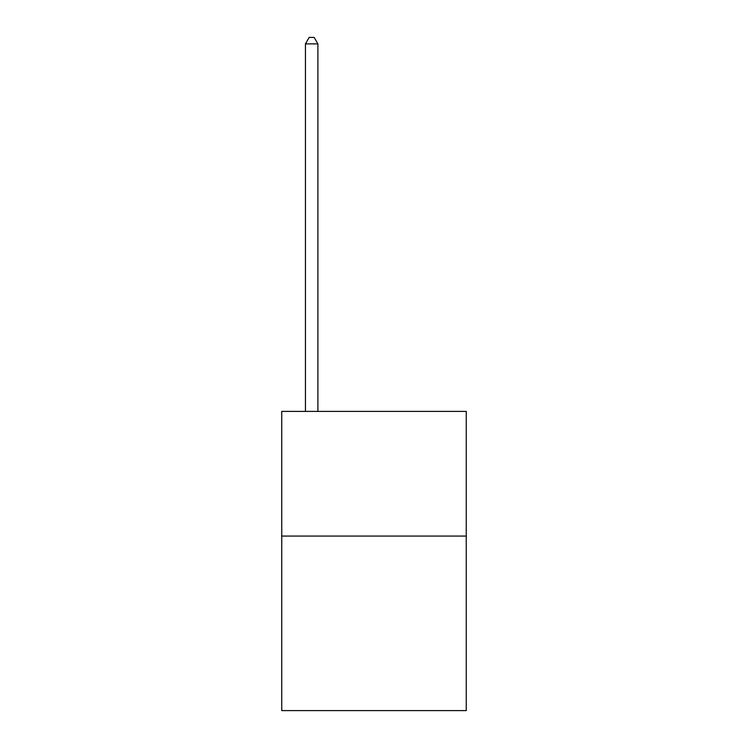 <?xml version="1.0" encoding="UTF-8"?>
<svg xmlns="http://www.w3.org/2000/svg" width="748" height="748" viewBox="0 0 748 748"><rect width="100%" height="100%" fill="white"/><g stroke="black" fill="none" stroke-linecap="round" stroke-linejoin="round"><path stroke-width="1.12" d="M466.256 536.064L466.256 710.6L281.744 710.6L281.744 411.4L466.256 411.4L466.256 536.064L281.744 536.064M317.9 411.4L317.9 43.88L305.436 43.88L305.436 411.4M305.436 43.88L309.176 37.4L314.16 37.4L317.9 43.88"/></g></svg>

